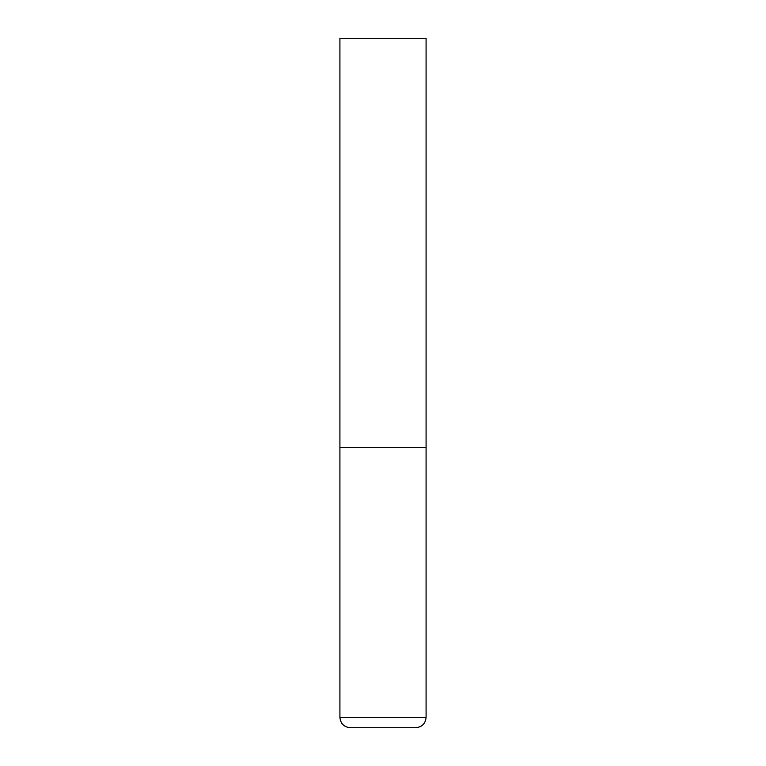 <?xml version="1.0" encoding="UTF-8"?>
<svg xmlns="http://www.w3.org/2000/svg" width="766" height="766" viewBox="0 0 766 766"><rect width="100%" height="100%" fill="white"/><g stroke="black" fill="none" stroke-linecap="round" stroke-linejoin="round"><path stroke-width="1.15" d="M426.088 717.359L426.088 447.631L339.913 447.631L426.088 447.631L426.088 38.3L339.913 38.3L339.913 717.359C340.525 723.64 343.972 727.087 350.254 727.7L415.746 727.7C422.028 727.087 425.475 723.64 426.088 717.359L339.913 717.359"/></g></svg>
